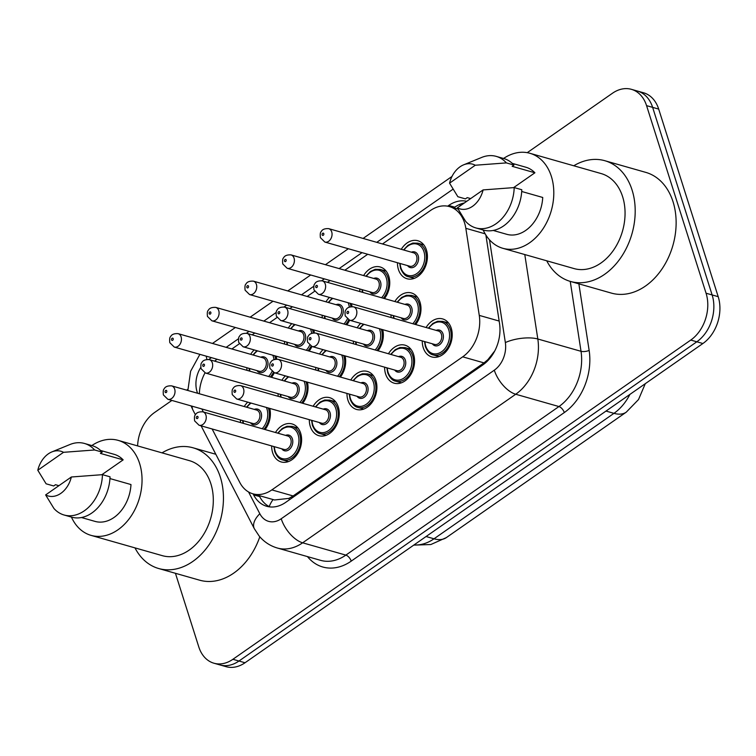 <?xml version="1.0" encoding="UTF-8"?>
<svg xmlns="http://www.w3.org/2000/svg" width="756" height="756" viewBox="0 0 756 756"><rect width="100%" height="100%" fill="white"/><g stroke="black" fill="none" stroke-linecap="round" stroke-linejoin="round"><path stroke-width="1.13" d="M426.082 327.509A19.76 14.525 105.9 0 1 442.647 318.928A19.76 14.525 105.9 0 1 451.237 328.17A19.76 14.525 105.9 0 1 447.798 349.291A19.76 14.525 105.9 0 1 431.827 356.936A19.76 14.525 105.9 0 1 423.237 347.694A19.76 14.525 105.9 0 1 422.264 340.918M388.433 353.761A19.76 14.525 105.9 0 1 404.999 345.18A19.76 14.525 105.9 0 1 413.589 354.422A19.76 14.525 105.9 0 1 410.149 375.543A19.76 14.525 105.9 0 1 394.178 383.188A19.76 14.525 105.9 0 1 385.588 373.946A19.76 14.525 105.9 0 1 384.615 367.17M350.784 380.003A19.76 14.525 105.9 0 1 367.35 371.432A19.76 14.525 105.9 0 1 375.94 380.674A19.76 14.525 105.9 0 1 372.5 401.795A19.76 14.525 105.9 0 1 356.53 409.44A19.76 14.525 105.9 0 1 347.94 400.198A19.76 14.525 105.9 0 1 346.966 393.422M313.135 406.255A19.76 14.525 105.9 0 1 329.701 397.684A19.76 14.525 105.9 0 1 338.291 406.926A19.76 14.525 105.9 0 1 334.842 428.047A19.76 14.525 105.9 0 1 318.881 435.692A19.76 14.525 105.9 0 1 310.291 426.45A19.76 14.525 105.9 0 1 309.308 419.675M275.477 432.508A19.76 14.525 105.9 0 1 292.052 423.936A19.76 14.525 105.9 0 1 300.642 433.179A19.76 14.525 105.9 0 1 297.193 454.299A19.76 14.525 105.9 0 1 281.223 461.944A19.76 14.525 105.9 0 1 272.642 452.693A19.76 14.525 105.9 0 1 271.659 445.927M394.859 301.531A19.76 14.525 105.9 0 1 411.425 292.959A19.76 14.525 105.9 0 1 420.015 302.202A19.76 14.525 105.9 0 1 415.687 324.541M382.706 329.654A19.76 14.525 105.9 0 1 378.038 350.793M345.048 355.906A19.76 14.525 105.9 0 1 340.389 377.046M307.399 382.158A19.76 14.525 105.9 0 1 302.74 403.298M269.75 408.41A19.76 14.525 105.9 0 1 265.091 429.55M401.275 249.31A19.76 14.525 105.9 0 1 417.851 240.739A19.76 14.525 105.9 0 1 426.441 249.981A19.76 14.525 105.9 0 1 422.991 271.102A19.76 14.525 105.9 0 1 407.021 278.747A19.76 14.525 105.9 0 1 398.44 269.505A19.76 14.525 105.9 0 1 397.458 262.729M363.627 275.562A19.76 14.525 105.9 0 1 380.202 266.991A19.76 14.525 105.9 0 1 388.782 276.233A19.76 14.525 105.9 0 1 384.464 298.573M351.474 303.685A19.76 14.525 105.9 0 1 351.984 306.596M349.603 320.232A19.76 14.525 105.9 0 1 346.815 324.825M313.825 329.937A19.76 14.525 105.9 0 1 314.335 332.848M311.954 346.484A19.76 14.525 105.9 0 1 309.157 351.077M276.176 356.189A19.76 14.525 105.9 0 1 276.687 359.091M274.305 372.736A19.76 14.525 105.9 0 1 271.508 377.329M212.124 428.973L239.756 482.385A34.87 25.628 -74.1 0 0 252.91 493.819A34.87 25.628 -74.1 0 0 271.848 489.897L462.7 356.832A34.87 25.628 -74.1 0 0 479.266 315.394L465.828 228.312A34.87 25.628 -74.1 0 0 464.571 222.907A34.87 25.628 -74.1 0 0 449.414 206.596A34.87 25.628 -74.1 0 0 430.476 210.518L382.498 243.971M252.91 493.819L274.551 499.981L288.905 498.384L293.13 495.955L483.982 362.889L487.903 359.639L494.764 350.926M201.937 408.987A34.87 25.628 -74.1 0 0 203.09 411.5L203.326 411.963M217.123 359.27L216.386 359.78A34.87 25.628 -74.1 0 0 214.6 361.122M205.008 372.878A34.87 25.628 -74.1 0 0 199.367 393.763M367.728 254.262L344.849 270.213M330.079 280.514L327.452 282.347M314.609 291.296L307.191 296.465M292.43 306.766L289.803 308.59M276.961 317.548L269.542 322.717M254.772 333.018L252.154 334.842M239.302 343.8L231.894 348.97M278.208 396.314A19.76 14.525 105.9 0 1 278.085 393.706M281.903 380.287A19.76 14.525 105.9 0 1 285.381 375.883M315.857 370.062A19.76 14.525 105.9 0 1 315.734 367.454M319.552 354.035A19.76 14.525 105.9 0 1 323.029 349.641M353.506 343.81A19.76 14.525 105.9 0 1 353.383 341.202M357.201 327.783A19.76 14.525 105.9 0 1 360.688 323.388M391.164 317.558A19.76 14.525 105.9 0 1 391.032 314.95M240.559 422.566A19.76 14.525 105.9 0 1 240.436 419.949M244.254 406.539A19.76 14.525 105.9 0 1 247.732 402.135M284.634 344.093A19.76 14.525 105.9 0 1 284.511 341.485M288.329 328.066A19.76 14.525 105.9 0 1 291.807 323.662M322.283 317.841A19.76 14.525 105.9 0 1 322.16 315.233M325.978 301.814A19.76 14.525 105.9 0 1 329.455 297.42M359.932 291.589A19.76 14.525 105.9 0 1 359.809 288.981M246.985 370.345A19.76 14.525 105.9 0 1 246.853 367.728M250.68 354.318A19.76 14.525 105.9 0 1 254.158 349.915M527.244 152.665L612.464 93.243A34.87 25.628 105.9 0 1 631.411 89.331A34.87 25.628 105.9 0 1 646.569 105.642L706.066 293.224A34.87 25.628 105.9 0 1 690.757 340.068L232.895 659.298L238.962 661.027A34.87 25.628 105.9 0 1 220.015 664.94A34.87 25.628 105.9 0 0 238.962 661.027L696.824 341.788L238.962 661.027L245.02 662.757A34.87 25.628 105.9 0 1 226.082 666.669L213.948 663.22A34.87 25.628 105.9 0 1 198.79 646.909L175.439 573.294M706.066 293.224L712.133 294.944A34.87 25.628 105.9 0 1 696.824 341.788A34.87 25.628 105.9 0 0 712.133 294.944L652.636 107.371L712.133 294.944L718.2 296.673A34.87 25.628 105.9 0 1 702.891 343.517L245.02 662.757M631.411 89.331L637.478 91.06A34.87 25.628 105.9 0 1 652.636 107.371A34.87 25.628 105.9 0 0 637.478 91.06L643.536 92.78A34.87 25.628 105.9 0 1 658.693 109.091L718.2 296.673M466.754 201.304A34.87 25.628 -74.1 0 0 448.705 205.462L447.656 206.19M453.817 207.853L454.772 207.182A34.87 25.628 105.9 0 1 464.401 202.948M137.601 445.898A34.87 25.628 105.9 0 1 154.602 412.483L171.877 400.434M186.647 390.134L187.838 389.302M232.895 659.298A34.87 25.628 105.9 0 1 213.948 663.22M253.071 493.866L253.591 494.859A34.87 25.628 -74.1 0 0 266.736 506.293A34.87 25.628 -74.1 0 0 285.683 502.371L482.952 364.836A34.87 25.628 -74.1 0 0 499.518 323.398L485.881 235.031M269.845 506.898A34.87 25.628 105.9 0 1 259.658 496.588L259.138 495.586M573.776 165.772A62.767 46.125 105.9 0 1 604.809 160.707A62.767 46.125 105.9 0 1 632.092 190.068A62.767 46.125 105.9 0 1 621.158 257.172A62.767 46.125 105.9 0 1 570.43 281.44A62.767 46.125 105.9 0 1 546.72 260.792M604.809 160.707L645.747 172.368A62.767 46.125 105.9 0 1 673.029 201.729A62.767 46.125 105.9 0 1 662.095 268.824A62.767 46.125 105.9 0 1 611.368 293.101L570.43 281.44M503.562 158.467A49.395 36.307 105.9 0 1 529.88 153.279A49.395 36.307 105.9 0 1 551.36 176.384A49.395 36.307 105.9 0 1 542.751 229.191A49.395 36.307 105.9 0 1 502.834 248.299A49.395 36.307 105.9 0 1 483.197 230.013M529.88 153.279L601.143 173.568A49.395 36.307 105.9 0 1 622.613 196.673A49.395 36.307 105.9 0 1 614.014 249.48A49.395 36.307 105.9 0 1 574.087 268.588L502.834 248.299M521.706 191.485L542.732 197.467A34.87 25.628 105.9 0 1 506.813 234.322L493.214 230.448M483.093 189.917A23.247 17.086 105.9 0 1 457.38 207.843L483.093 189.917L514.203 187.582A37.195 27.339 105.9 0 1 475.845 227.925A37.195 27.339 105.9 0 1 465.687 221.404L457.38 207.843M514.203 187.582L521.791 189.737A37.195 27.339 105.9 0 1 483.434 230.079L475.845 227.925M463.617 164.836A23.247 17.086 105.9 0 1 475.269 165.233L449.555 183.16A23.247 17.086 105.9 0 1 463.617 164.836L481.704 157.428A37.195 27.339 105.9 0 1 496.219 156.379A37.195 27.339 105.9 0 1 506.378 162.899L513.957 165.054L512.162 166.311L534.898 172.784L513.636 187.611M512.313 163.381L525.902 167.246A34.87 25.628 105.9 0 1 534.898 172.784M470.648 198.592L467.246 197.628L465.441 198.885L457.862 196.721L449.555 183.16M475.269 165.233L506.378 162.899M496.219 156.379L503.798 158.543A37.195 27.339 105.9 0 1 513.957 165.054M162.03 452.853A62.767 46.125 105.9 0 1 193.054 447.798A62.767 46.125 105.9 0 1 220.336 477.149A62.767 46.125 105.9 0 1 209.403 544.254A62.767 46.125 105.9 0 1 158.675 568.521A62.767 46.125 105.9 0 1 134.974 547.873M91.816 445.558A49.395 36.307 105.9 0 1 118.134 440.361A49.395 36.307 105.9 0 1 139.605 463.466A49.395 36.307 105.9 0 1 130.996 516.272A49.395 36.307 105.9 0 1 91.079 535.38A49.395 36.307 105.9 0 1 71.442 517.095M118.134 440.361L189.397 460.65A49.395 36.307 105.9 0 1 210.867 483.755A49.395 36.307 105.9 0 1 202.258 536.562A49.395 36.307 105.9 0 1 162.342 555.669L91.079 535.38M109.951 478.567L130.977 484.549A34.87 25.628 105.9 0 1 95.058 521.404L81.459 517.529M71.347 476.998A23.247 17.086 105.9 0 1 45.634 494.925L71.347 476.998L102.457 474.664A37.195 27.339 105.9 0 1 64.099 515.006A37.195 27.339 105.9 0 1 53.941 508.486L45.634 494.925M102.457 474.664L110.036 476.819A37.195 27.339 105.9 0 1 71.678 517.161L64.099 515.006M51.862 451.918A23.247 17.086 105.9 0 1 63.513 452.315L37.8 470.241A23.247 17.086 105.9 0 1 51.862 451.918L69.949 444.519A37.195 27.339 105.9 0 1 84.464 443.46A37.195 27.339 105.9 0 1 94.623 449.981L102.211 452.135L100.406 453.392L123.152 459.865L101.88 474.692M100.557 450.463L114.156 454.328A34.87 25.628 105.9 0 1 123.152 459.865M58.892 485.683L55.49 484.709L53.685 485.966L46.107 483.802L37.8 470.241M259.809 536.788A62.767 46.125 105.9 0 1 199.612 580.183L158.675 568.521M63.513 452.315L94.623 449.981M84.464 443.46L92.052 445.624A37.195 27.339 105.9 0 1 102.211 452.135M485.135 233.812L465.828 228.312M460.158 205.906A34.87 17.577 -124.9 0 1 459.941 204.318M488.159 360.319A34.87 17.577 -124.9 0 1 487.903 359.639M289.416 499.773A34.87 17.577 -124.9 0 1 288.905 498.384M269.24 506.605A34.87 18.635 -27.4 0 1 273.067 499.555M499.158 321.054L479.266 315.394M483.982 362.889L462.7 356.832M293.13 495.955L271.848 489.897M446.333 537.611A40.682 20.506 -124.9 0 1 434.02 538.792L613.957 413.343A40.682 20.506 55.1 0 0 626.261 412.162L446.333 537.611L430.835 544.528L413.73 545.123M414.014 544.925A46.494 34.171 -74.1 0 0 434.02 538.792L426.063 536.524M605.991 411.075L613.957 413.343A46.494 34.171 -74.1 0 0 629.899 394.405M658.693 109.091L646.569 105.642M702.891 343.517L690.757 340.068M454.772 207.182L448.705 205.462M200.765 367.444A23.247 17.086 -74.1 0 0 197.07 391.759A23.247 17.086 -74.1 0 0 197.599 393.252M191.06 405.896L192.922 410.007A23.247 12.427 -27.4 0 1 192.156 406.208M578.869 283.84L589.141 350.406A52.306 38.443 105.9 0 1 564.297 412.568L351.219 561.132A52.306 38.443 105.9 0 1 307.456 556.596M524.787 254.545L537.818 339L581.024 351.304L570.241 281.383M248.563 491.967L259.828 513.74A23.247 17.086 -74.1 0 0 281.223 518.748L494.301 370.185A23.247 17.086 -74.1 0 0 505.348 342.562A23.247 8.354 -8.8 0 1 537.818 339A46.494 34.171 105.9 0 1 515.724 394.245L558.939 406.548A46.494 34.171 -74.1 0 0 581.024 351.304A5.812 2.088 171.2 0 0 589.141 350.406M494.301 370.185A23.247 11.718 55.1 0 0 515.724 394.245L302.646 542.808L345.861 555.112L558.939 406.548A5.812 2.929 -124.9 0 1 564.297 412.568M281.223 518.748A23.247 11.718 55.1 0 0 302.646 542.808A46.494 34.171 105.9 0 1 277.386 548.034L320.601 560.338A46.494 34.171 -74.1 0 0 345.861 555.112A5.812 2.929 -124.9 0 1 351.219 561.132M505.348 342.562L489.491 239.803M452.957 189.236L376.79 242.336M362.02 252.636L339.132 268.588M324.371 278.888L321.716 280.731M313.816 286.25L301.483 294.84M286.713 305.14L284.067 306.983M276.167 312.493L263.835 321.092M249.064 331.393L246.418 333.235M238.509 338.745L226.186 347.344M211.415 357.645L208.769 359.487M201.105 425.836L254.347 528.737A23.247 12.427 -27.4 0 1 259.828 513.74M206.246 356.17A23.247 11.718 55.1 0 0 206.936 359.402M259.658 496.588L253.591 494.859M274.759 355.783A17.435 12.814 105.9 0 1 274.948 356.35A17.435 12.814 105.9 0 1 275.59 359.147M273.407 372.396A17.435 12.814 105.9 0 1 270.355 376.998M268.607 376.497A16.273 11.954 -74.1 0 0 272.009 371.508M273.993 359.554A16.273 11.954 -74.1 0 0 273.36 356.709A16.273 11.954 -74.1 0 0 272.812 355.225M260.782 357.191A8.136 5.982 105.9 0 1 267.596 360.725A8.136 5.982 105.9 0 1 264.855 370.988A8.136 5.982 105.9 0 1 256.964 370.61M174.258 347.061L259.166 371.234A6.974 5.122 -74.1 0 0 264.798 368.541A6.974 5.122 -74.1 0 0 266.017 361.084A6.974 5.122 -74.1 0 0 262.984 357.824L178.076 333.651A6.974 5.122 105.9 0 1 181.109 336.911A6.974 5.122 105.9 0 1 179.9 344.367A6.974 5.122 105.9 0 1 174.258 347.061L169.807 342.685C169.439 339.236 169.694 337.223 170.601 336.637C171.64 334.435 174.135 333.434 178.076 333.651M171.555 339.85A1.162 0.85 -74.1 0 0 173.2 338.697A1.162 0.85 -74.1 0 0 171.555 339.85M257.522 350.878A16.273 11.954 -74.1 0 0 253.355 355.084M249.537 368.493A16.273 11.954 -74.1 0 0 249.886 371.168M268.333 408.004A17.435 12.814 105.9 0 1 268.522 408.571A17.435 12.814 105.9 0 1 263.938 429.219M262.181 428.718A16.273 11.954 -74.1 0 0 266.944 408.93A16.273 11.954 -74.1 0 0 266.386 407.446M251.096 403.099A16.273 11.954 -74.1 0 0 246.928 407.304M243.111 420.714A16.273 11.954 -74.1 0 0 243.46 423.388M254.356 409.412A8.136 5.982 105.9 0 1 261.179 412.946A8.136 5.982 105.9 0 1 258.429 423.209A8.136 5.982 105.9 0 1 250.538 422.831M252.74 423.454A6.974 5.122 -74.1 0 0 258.382 420.761A6.974 5.122 -74.1 0 0 259.591 413.305A6.974 5.122 -74.1 0 0 256.558 410.045L171.659 385.872A6.974 5.122 105.9 0 1 174.683 389.132A6.974 5.122 105.9 0 1 173.474 396.588A6.974 5.122 105.9 0 1 167.832 399.281L252.74 423.454M166.783 390.918A1.162 0.85 -74.1 0 0 165.129 392.071A1.162 0.85 -74.1 0 0 166.783 390.918M277.735 433.15L282.281 428.425L287.015 426.271L292.175 426.384A17.435 12.814 105.9 0 1 299.745 434.539A17.435 12.814 105.9 0 1 296.711 453.175A17.435 12.814 105.9 0 1 282.621 459.922L288.433 461.576M274.334 446.683A16.273 11.954 -74.1 0 0 275.108 450.973A16.273 11.954 -74.1 0 0 291.022 456.756A16.273 11.954 -74.1 0 0 298.166 434.898A16.273 11.954 -74.1 0 0 278.161 433.273M285.588 435.39A8.136 5.982 105.9 0 1 292.402 438.915A8.136 5.982 105.9 0 1 289.661 449.177A8.136 5.982 105.9 0 1 281.771 448.799M283.972 449.433A6.974 5.122 -74.1 0 0 289.605 446.73A6.974 5.122 -74.1 0 0 290.824 439.274A6.974 5.122 -74.1 0 0 287.79 436.014L202.882 411.84A6.974 5.122 105.9 0 1 205.916 415.101A6.974 5.122 105.9 0 1 204.696 422.557A6.974 5.122 105.9 0 1 199.064 425.25L283.972 449.433M198.006 416.887A1.162 0.85 -74.1 0 0 196.362 418.04A1.162 0.85 -74.1 0 0 198.006 416.887M312.408 329.531A17.435 12.814 105.9 0 1 312.597 330.098A17.435 12.814 105.9 0 1 313.239 332.895M311.056 346.144A17.435 12.814 105.9 0 1 308.013 350.746M306.256 350.255A16.273 11.954 -74.1 0 0 309.667 345.256M311.652 333.301A16.273 11.954 -74.1 0 0 311.018 330.457A16.273 11.954 -74.1 0 0 310.461 328.973M298.431 330.948A8.136 5.982 105.9 0 1 305.254 334.473A8.136 5.982 105.9 0 1 302.504 344.736A8.136 5.982 105.9 0 1 294.613 344.358M211.907 320.809L296.815 344.982A6.974 5.122 -74.1 0 0 302.457 342.288A6.974 5.122 -74.1 0 0 303.666 334.832A6.974 5.122 -74.1 0 0 300.633 331.572L215.734 307.399A6.974 5.122 105.9 0 1 218.758 310.659A6.974 5.122 105.9 0 1 217.548 318.115A6.974 5.122 105.9 0 1 211.907 320.809L207.456 316.433C207.087 312.984 207.352 310.971 208.25 310.385C209.299 308.183 211.793 307.182 215.734 307.399M209.204 313.598A1.162 0.85 -74.1 0 0 210.858 312.445A1.162 0.85 -74.1 0 0 209.204 313.598M295.171 324.626A16.273 11.954 -74.1 0 0 291.003 328.832M287.185 342.241A16.273 11.954 -74.1 0 0 287.535 344.916M350.056 303.279A17.435 12.814 105.9 0 1 350.245 303.846A17.435 12.814 105.9 0 1 350.888 306.643M348.705 319.892A17.435 12.814 105.9 0 1 345.662 324.494M343.914 324.003A16.273 11.954 -74.1 0 0 347.316 319.013M349.3 307.059A16.273 11.954 -74.1 0 0 348.667 304.205A16.273 11.954 -74.1 0 0 348.11 302.731M336.08 304.696A8.136 5.982 105.9 0 1 342.903 308.221A8.136 5.982 105.9 0 1 340.153 318.484A8.136 5.982 105.9 0 1 332.262 318.106M249.565 294.556L334.464 318.739A6.974 5.122 -74.1 0 0 340.105 316.036A6.974 5.122 -74.1 0 0 341.315 308.58A6.974 5.122 -74.1 0 0 338.291 305.32L253.383 281.147A6.974 5.122 105.9 0 1 256.416 284.407A6.974 5.122 105.9 0 1 255.197 291.863A6.974 5.122 105.9 0 1 249.565 294.556L245.105 290.181C244.736 286.732 245.001 284.719 245.898 284.143C246.947 281.931 249.442 280.93 253.383 281.147M246.853 287.346A1.162 0.85 -74.1 0 0 248.507 286.203A1.162 0.85 -74.1 0 0 246.853 287.346M332.82 298.374A16.273 11.954 -74.1 0 0 328.652 302.58M324.834 315.989A16.273 11.954 -74.1 0 0 325.184 318.673M386.136 271.092L380.315 269.438A17.435 12.814 105.9 0 1 387.894 277.594A17.435 12.814 105.9 0 1 383.311 298.251M381.563 297.751A16.273 11.954 -74.1 0 0 386.316 277.953A16.273 11.954 -74.1 0 0 366.301 276.327M373.738 278.444A8.136 5.982 105.9 0 1 380.551 281.969A8.136 5.982 105.9 0 1 377.802 292.232A8.136 5.982 105.9 0 1 369.911 291.854M287.214 268.304L372.122 292.487A6.974 5.122 -74.1 0 0 377.754 289.784A6.974 5.122 -74.1 0 0 378.973 282.328A6.974 5.122 -74.1 0 0 375.94 279.068L291.032 254.895A6.974 5.122 105.9 0 1 294.065 258.155A6.974 5.122 105.9 0 1 292.846 265.611A6.974 5.122 105.9 0 1 287.214 268.304L282.763 263.929C282.385 260.48 282.649 258.467 283.547 257.89C284.596 255.679 287.091 254.677 291.032 254.895M284.511 261.094A1.162 0.85 -74.1 0 0 286.155 259.951A1.162 0.85 -74.1 0 0 284.511 261.094M362.483 289.737A16.273 11.954 -74.1 0 0 362.833 292.421M423.785 244.85L417.974 243.186A17.435 12.814 105.9 0 1 425.543 251.342A17.435 12.814 105.9 0 1 422.51 269.986A17.435 12.814 105.9 0 1 408.42 276.724C405.471 276.375 402.853 273.587 400.557 268.352L399.716 263.371M400.132 263.494A16.273 11.954 -74.1 0 0 400.907 267.785A16.273 11.954 -74.1 0 0 416.821 273.568A16.273 11.954 -74.1 0 0 423.965 251.701A16.273 11.954 -74.1 0 0 403.959 250.075M411.387 252.192A8.136 5.982 105.9 0 1 418.2 255.726A8.136 5.982 105.9 0 1 415.46 265.98A8.136 5.982 105.9 0 1 407.569 265.602M324.863 242.062L409.771 266.235A6.974 5.122 -74.1 0 0 415.403 263.532A6.974 5.122 -74.1 0 0 416.622 256.086A6.974 5.122 -74.1 0 0 413.589 252.816L328.68 228.643A6.974 5.122 105.9 0 1 331.714 231.903A6.974 5.122 105.9 0 1 330.495 239.359A6.974 5.122 105.9 0 1 324.863 242.062L320.412 237.686C320.034 234.228 320.298 232.215 321.196 231.638C322.245 229.427 324.74 228.435 328.68 228.643M322.16 234.842A1.162 0.85 -74.1 0 0 323.804 233.698A1.162 0.85 -74.1 0 0 322.16 234.842M305.982 381.752A17.435 12.814 105.9 0 1 306.171 382.319A17.435 12.814 105.9 0 1 301.587 402.967M299.839 402.475A16.273 11.954 -74.1 0 0 304.592 382.678A16.273 11.954 -74.1 0 0 304.035 381.194M288.745 376.847A16.273 11.954 -74.1 0 0 284.577 381.052M280.76 394.462A16.273 11.954 -74.1 0 0 281.109 397.136M292.005 383.169A8.136 5.982 105.9 0 1 298.828 386.694A8.136 5.982 105.9 0 1 296.078 396.957A8.136 5.982 105.9 0 1 288.187 396.579M290.389 397.202A6.974 5.122 -74.1 0 0 296.031 394.509A6.974 5.122 -74.1 0 0 297.24 387.053A6.974 5.122 -74.1 0 0 294.216 383.793L209.308 359.62A6.974 5.122 105.9 0 1 212.341 362.88A6.974 5.122 105.9 0 1 211.122 370.336A6.974 5.122 105.9 0 1 205.49 373.029L290.389 397.202M204.432 364.666A1.162 0.85 -74.1 0 0 202.788 365.819A1.162 0.85 -74.1 0 0 204.432 364.666M343.63 355.5A17.435 12.814 105.9 0 1 343.819 356.067A17.435 12.814 105.9 0 1 339.236 376.724M337.488 376.223A16.273 11.954 -74.1 0 0 342.241 356.426A16.273 11.954 -74.1 0 0 341.684 354.951M326.394 350.595A16.273 11.954 -74.1 0 0 322.226 354.8M318.408 368.21A16.273 11.954 -74.1 0 0 318.758 370.894M329.663 356.917A8.136 5.982 105.9 0 1 336.477 360.442A8.136 5.982 105.9 0 1 333.736 370.705A8.136 5.982 105.9 0 1 325.836 370.327M328.047 370.96A6.974 5.122 -74.1 0 0 333.68 368.257A6.974 5.122 -74.1 0 0 334.899 360.801A6.974 5.122 -74.1 0 0 331.865 357.541L246.957 333.368A6.974 5.122 105.9 0 1 249.99 336.628A6.974 5.122 105.9 0 1 248.771 344.084A6.974 5.122 105.9 0 1 243.139 346.777L328.047 370.96M242.081 338.423A1.162 0.85 -74.1 0 0 240.436 339.567A1.162 0.85 -74.1 0 0 242.081 338.423M381.279 329.247A17.435 12.814 105.9 0 1 381.478 329.814A17.435 12.814 105.9 0 1 376.885 350.472M375.137 349.971A16.273 11.954 -74.1 0 0 379.89 330.174A16.273 11.954 -74.1 0 0 379.332 328.699M364.052 324.343A16.273 11.954 -74.1 0 0 359.884 328.548M356.057 341.958A16.273 11.954 -74.1 0 0 356.416 344.641M367.312 330.665A8.136 5.982 105.9 0 1 374.125 334.199A8.136 5.982 105.9 0 1 371.385 344.452A8.136 5.982 105.9 0 1 363.494 344.075M365.696 344.708A6.974 5.122 -74.1 0 0 371.328 342.005A6.974 5.122 -74.1 0 0 372.547 334.549A6.974 5.122 -74.1 0 0 369.514 331.289L284.606 307.116A6.974 5.122 105.9 0 1 287.639 310.376A6.974 5.122 105.9 0 1 286.42 317.832A6.974 5.122 105.9 0 1 280.788 320.525L365.696 344.708M279.729 312.171A1.162 0.85 -74.1 0 0 278.085 313.315A1.162 0.85 -74.1 0 0 279.729 312.171M397.108 302.173L401.653 297.458L406.397 295.294L411.547 295.407A17.435 12.814 105.9 0 1 419.126 303.562A17.435 12.814 105.9 0 1 414.534 324.22M412.785 323.719A16.273 11.954 -74.1 0 0 417.539 303.921A16.273 11.954 -74.1 0 0 397.533 302.296M393.715 315.715A16.273 11.954 -74.1 0 0 394.065 318.389M404.961 304.413A8.136 5.982 105.9 0 1 411.774 307.947A8.136 5.982 105.9 0 1 409.034 318.2A8.136 5.982 105.9 0 1 401.143 317.822M403.345 318.456A6.974 5.122 -74.1 0 0 408.977 315.753A6.974 5.122 -74.1 0 0 410.196 308.306A6.974 5.122 -74.1 0 0 407.163 305.037L322.254 280.863A6.974 5.122 105.9 0 1 325.288 284.124A6.974 5.122 105.9 0 1 324.078 291.58A6.974 5.122 105.9 0 1 318.437 294.282L403.345 318.456M317.378 285.919A1.162 0.85 -74.1 0 0 315.734 287.063A1.162 0.85 -74.1 0 0 317.378 285.919M315.384 406.898L319.93 402.173L324.674 400.019L329.824 400.132A17.435 12.814 105.9 0 1 337.403 408.287A17.435 12.814 105.9 0 1 334.36 426.923A17.435 12.814 105.9 0 1 320.27 433.67L326.091 435.324M311.992 420.43A16.273 11.954 -74.1 0 0 312.757 424.721A16.273 11.954 -74.1 0 0 328.671 430.504A16.273 11.954 -74.1 0 0 335.815 408.646A16.273 11.954 -74.1 0 0 315.81 407.021M323.237 409.138A8.136 5.982 105.9 0 1 330.051 412.663A8.136 5.982 105.9 0 1 327.31 422.925A8.136 5.982 105.9 0 1 319.419 422.547M321.621 423.18A6.974 5.122 -74.1 0 0 327.253 420.478A6.974 5.122 -74.1 0 0 328.473 413.022A6.974 5.122 -74.1 0 0 325.439 409.761L240.531 385.588A6.974 5.122 105.9 0 1 243.564 388.849A6.974 5.122 105.9 0 1 242.355 396.305A6.974 5.122 105.9 0 1 236.713 398.998L321.621 423.18M235.655 390.644A1.162 0.85 -74.1 0 0 234.01 391.788A1.162 0.85 -74.1 0 0 235.655 390.644M353.033 380.646L357.579 375.921L362.322 373.766L367.473 373.88A17.435 12.814 105.9 0 1 375.052 382.035A17.435 12.814 105.9 0 1 372.009 400.68A17.435 12.814 105.9 0 1 357.919 407.418L363.74 409.072M349.641 394.188A16.273 11.954 -74.1 0 0 350.406 398.469A16.273 11.954 -74.1 0 0 366.32 404.252A16.273 11.954 -74.1 0 0 373.464 382.394A16.273 11.954 -74.1 0 0 353.458 380.769M360.886 382.886A8.136 5.982 105.9 0 1 367.7 386.42A8.136 5.982 105.9 0 1 364.959 396.673A8.136 5.982 105.9 0 1 357.068 396.295M359.27 396.928A6.974 5.122 -74.1 0 0 364.912 394.226A6.974 5.122 -74.1 0 0 366.121 386.77A6.974 5.122 -74.1 0 0 363.088 383.509L278.18 359.336A6.974 5.122 105.9 0 1 281.213 362.596A6.974 5.122 105.9 0 1 280.003 370.053A6.974 5.122 105.9 0 1 274.362 372.746L359.27 396.928M273.303 364.392A1.162 0.85 -74.1 0 0 271.659 365.535A1.162 0.85 -74.1 0 0 273.303 364.392M390.682 354.394L395.227 349.678L399.971 347.514L405.121 347.628A17.435 12.814 105.9 0 1 412.7 355.783A17.435 12.814 105.9 0 1 409.667 374.428A17.435 12.814 105.9 0 1 395.577 381.166L401.389 382.82M387.289 367.936A16.273 11.954 -74.1 0 0 388.064 372.226A16.273 11.954 -74.1 0 0 403.978 378.009A16.273 11.954 -74.1 0 0 411.122 356.142A16.273 11.954 -74.1 0 0 391.107 354.517M398.535 356.634A8.136 5.982 105.9 0 1 405.358 360.168A8.136 5.982 105.9 0 1 402.608 370.421A8.136 5.982 105.9 0 1 394.717 370.043M396.919 370.676A6.974 5.122 -74.1 0 0 402.561 367.983A6.974 5.122 -74.1 0 0 403.77 360.527A6.974 5.122 -74.1 0 0 400.746 357.257L315.838 333.084A6.974 5.122 105.9 0 1 318.862 336.344A6.974 5.122 105.9 0 1 317.652 343.8A6.974 5.122 105.9 0 1 312.02 346.503L396.919 370.676M310.962 338.14A1.162 0.85 -74.1 0 0 309.308 339.283A1.162 0.85 -74.1 0 0 310.962 338.14M428.34 328.151L432.876 323.426L437.62 321.262L442.77 321.385A17.435 12.814 105.9 0 1 450.349 329.54A17.435 12.814 105.9 0 1 447.316 348.176A17.435 12.814 105.9 0 1 433.226 354.914L439.038 356.577M424.938 341.684A16.273 11.954 -74.1 0 0 425.713 345.974A16.273 11.954 -74.1 0 0 441.627 351.757A16.273 11.954 -74.1 0 0 448.771 329.899A16.273 11.954 -74.1 0 0 428.756 328.265M436.184 330.381A8.136 5.982 105.9 0 1 443.007 333.916A8.136 5.982 105.9 0 1 440.257 344.178A8.136 5.982 105.9 0 1 432.366 343.8M434.577 344.424A6.974 5.122 -74.1 0 0 440.209 341.731A6.974 5.122 -74.1 0 0 441.419 334.275A6.974 5.122 -74.1 0 0 438.395 331.015L353.487 306.832A6.974 5.122 105.9 0 1 356.52 310.092A6.974 5.122 105.9 0 1 355.301 317.548A6.974 5.122 105.9 0 1 349.669 320.251L434.577 344.424M348.61 311.888A1.162 0.85 -74.1 0 0 346.966 313.041A1.162 0.85 -74.1 0 0 348.61 311.888M457.985 209.034L449.414 206.596M626.261 412.162L638.518 399.555L645.293 383.67M254.347 528.737L259.119 535.976C264.033 541.872 270.119 545.898 277.386 548.034M192.922 410.007L195.407 414.817M187.875 390.483L190.606 371.29L199.886 354.356M451.984 176.46L363.088 238.442M348.318 248.733L325.439 264.695M310.669 274.986L287.79 290.937M273.02 301.238L250.141 317.189M235.371 327.49L212.483 343.441M256.86 350.69L252.929 354.961M249.111 368.37L249.395 371.026M250.444 402.91L246.503 407.182M242.685 420.591L242.969 423.247M171.659 385.872C167.719 385.654 165.224 386.656 164.175 388.858C163.277 389.444 163.012 391.457 163.381 394.906L167.832 399.281M273.918 446.569L274.759 451.54C276.847 456.577 279.465 459.374 282.621 459.922M202.882 411.84C198.941 411.623 196.447 412.625 195.398 414.836C194.5 415.413 194.235 417.425 194.613 420.875L199.064 425.25M292.175 426.384L297.987 428.038M294.509 324.437L290.578 328.709M286.76 342.118L287.044 344.783M332.167 298.185L328.236 302.457M324.409 315.876L324.693 318.531M380.315 269.438L375.165 269.325L370.421 271.48L365.885 276.205M362.067 289.624L362.341 292.279M408.42 276.724L414.231 278.378M417.974 243.186L412.823 243.073L408.079 245.237L403.534 249.952M288.093 376.658L284.161 380.93M280.334 394.339L280.618 397.004M209.308 359.62C205.367 359.402 202.873 360.404 201.824 362.615C200.926 363.192 200.661 365.205 201.03 368.654L205.49 373.029M325.741 350.406L321.81 354.677M317.993 368.096L318.267 370.752M246.957 333.368C243.016 333.15 240.521 334.152 239.472 336.363C238.575 336.94 238.31 338.953 238.688 342.402L243.139 346.777M363.39 324.154L359.459 328.425M355.641 341.844L355.915 344.5M284.606 307.116C280.665 306.898 278.17 307.9 277.121 310.111C276.224 310.688 275.959 312.7 276.337 316.15L280.788 320.525M193.054 447.798L215.819 454.271M393.29 315.592L393.574 318.248M322.254 280.863C318.314 280.656 315.819 281.648 314.779 283.859C313.882 284.436 313.617 286.448 313.986 289.907L318.437 294.282M411.547 295.407L417.359 297.07M311.566 420.317L312.408 425.288C314.496 430.325 317.123 433.122 320.27 433.67M240.531 385.588C236.59 385.371 234.095 386.373 233.056 388.584C232.149 389.16 231.894 391.173 232.262 394.623L236.713 398.998M329.824 400.132L335.636 401.786M349.215 394.065L350.056 399.036C352.145 404.082 354.772 406.87 357.919 407.418M278.18 359.336C274.239 359.128 271.754 360.121 270.705 362.332C269.807 362.908 269.542 364.921 269.911 368.37L274.362 372.746M367.473 373.88L373.284 375.534M386.864 367.813L387.715 372.793C389.803 377.83 392.421 380.618 395.577 381.166M315.838 333.084C311.897 332.876 309.402 333.868 308.353 336.08C307.456 336.656 307.191 338.669 307.56 342.128L312.02 346.503M405.121 347.628L410.933 349.291M424.513 341.561L425.363 346.541C427.452 351.578 430.07 354.366 433.226 354.914M353.487 306.832C349.546 306.624 347.051 307.616 346.002 309.828C345.105 310.404 344.84 312.417 345.209 315.876L349.669 320.251M442.77 321.385L448.591 323.039"/></g></svg>
